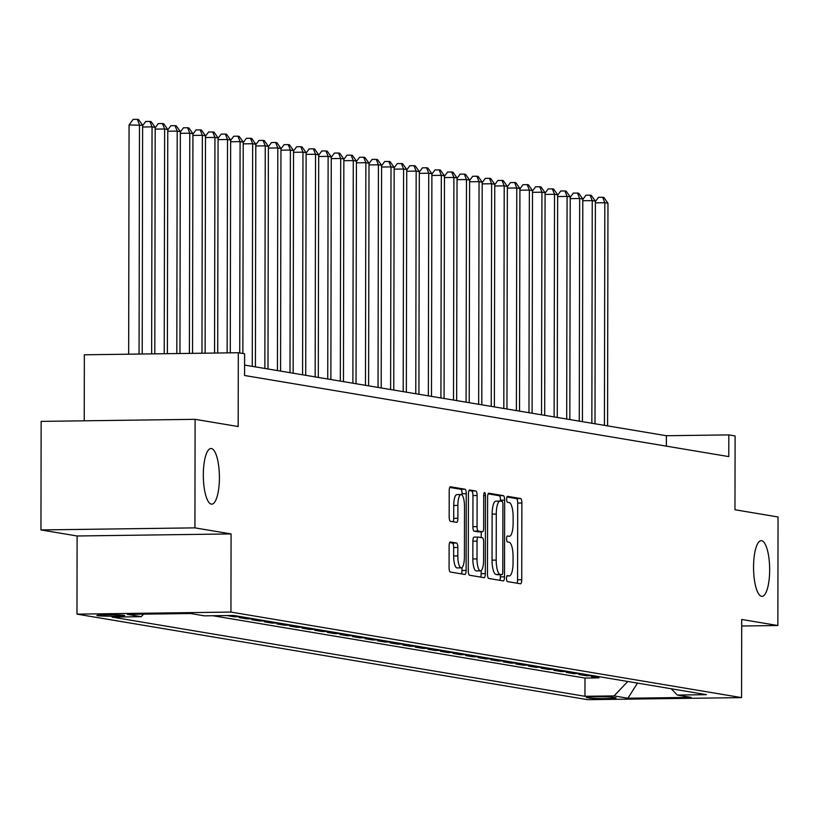 <?xml version="1.0" encoding="UTF-8"?>
<svg xmlns="http://www.w3.org/2000/svg" width="819" height="819" viewBox="0 0 819 819"><rect width="100%" height="100%" fill="white"/><g stroke="black" fill="none" stroke-linecap="round" stroke-linejoin="round"><path stroke-width="1.23" d="M506.511 578.449A2.989 0.86 89.2 0 0 507.37 581.582L520.495 583.773A4.269 1.228 89.2 0 0 520.556 583.783A4.269 1.228 89.2 0 0 521.734 579.719L521.867 503.009A4.269 1.228 89.2 0 0 520.638 498.546L507.524 496.345A2.989 0.86 89.2 0 0 507.473 496.345A2.989 0.86 89.2 0 0 506.654 499.18A2.989 0.86 89.2 0 0 507.514 502.313L509.213 502.59A13.657 3.952 89.2 0 1 513.134 516.891L513.124 523.29A13.657 3.952 89.2 0 1 509.357 536.281A13.657 3.952 89.2 0 1 509.152 536.261L507.452 535.974A2.989 0.86 89.2 0 0 507.411 535.974A2.989 0.86 89.2 0 0 506.582 538.82A2.989 0.86 89.2 0 0 507.442 541.943L509.142 542.229A13.657 3.952 89.2 0 1 513.063 556.531L513.052 562.919A13.657 3.952 89.2 0 1 509.285 575.911A13.657 3.952 89.2 0 1 509.08 575.9L507.381 575.614A2.989 0.86 89.2 0 0 507.34 575.603A2.989 0.86 89.2 0 0 506.511 578.449M219.41 477.682A27.826 8.036 89.2 0 0 210.995 448.515A27.826 8.036 89.2 0 0 203.317 474.989A27.826 8.036 89.2 0 0 211.732 504.156A27.826 8.036 89.2 0 0 219.41 477.682M769.655 569.85A27.826 8.036 89.2 0 0 761.23 540.683A27.826 8.036 89.2 0 0 753.552 567.157A27.826 8.036 89.2 0 0 761.977 596.324A27.826 8.036 89.2 0 0 769.655 569.85M97.441 615.683A13.913 0.696 -179.9 0 0 112.787 616.195A13.913 0.696 -179.9 0 0 124.662 615.53A13.913 0.696 -179.9 0 0 124.068 615.325A13.913 0.696 -179.9 0 0 108.722 614.813A13.913 0.696 -179.9 0 0 96.847 615.479A13.913 0.696 -179.9 0 0 97.441 615.683M450.358 541.973A4.269 1.228 89.2 0 0 450.296 541.973A4.269 1.228 89.2 0 0 449.119 546.027L449.078 567.547A4.269 1.228 89.2 0 0 450.307 572.02L464.875 574.457A4.269 1.228 89.2 0 0 464.936 574.467A4.269 1.228 89.2 0 0 466.113 570.403L466.246 493.693A4.269 1.228 89.2 0 0 465.028 489.23L450.46 486.783A4.269 1.228 89.2 0 0 450.389 486.783A4.269 1.228 89.2 0 0 449.211 490.837L449.17 516.84A4.269 1.228 89.2 0 0 450.399 521.304L456.633 522.348A4.269 1.228 89.2 0 0 456.695 522.358A4.269 1.228 89.2 0 0 457.872 518.294L457.893 505.405A11.415 3.296 89.2 0 1 461.046 494.543A11.415 3.296 89.2 0 1 464.496 506.511L464.414 557.012A11.415 3.296 89.2 0 1 461.261 567.874A11.415 3.296 89.2 0 1 457.811 555.906L457.821 547.491A4.269 1.228 89.2 0 0 456.592 543.017L450.235 541.973M741.686 626.003L777.855 625.521L778.05 516.973L734.971 509.756L735.104 435.943L728.818 434.899L728.777 456.603L244.564 375.491L244.605 353.788L238.309 352.733L84.347 354.791L84.234 420.812M194.922 527.866L40.95 529.934L77.109 535.984L231.081 533.927L194.922 527.866L195.106 419.328L238.186 426.535L238.309 352.733M231.081 533.927L230.938 612.08L741.564 697.614L587.602 699.672L76.976 614.137L230.938 612.08M777.855 625.521L741.707 619.461L741.564 697.614M487.479 573.986A4.269 1.228 89.2 0 0 488.697 578.449L503.265 580.886A4.269 1.228 89.2 0 0 503.337 580.896A4.269 1.228 89.2 0 0 504.514 576.832L504.647 500.122A4.269 1.228 89.2 0 0 503.419 495.659L488.851 493.212A4.269 1.228 89.2 0 0 488.789 493.212A4.269 1.228 89.2 0 0 487.612 497.266L487.479 573.986M484.07 577.671L469.502 575.235A4.269 1.228 89.2 0 1 468.273 570.761L468.417 494.052A4.269 1.228 89.2 0 1 469.594 489.997A4.269 1.228 89.2 0 1 469.656 489.997L475.89 491.042A4.269 1.228 89.2 0 1 477.119 495.515L477.057 526.627A4.269 1.228 89.2 0 0 478.286 531.091L482.422 531.787A4.269 1.228 89.2 0 0 482.483 531.787A4.269 1.228 89.2 0 0 483.66 527.733L483.722 495.341A2.989 0.86 89.2 0 1 484.551 492.495A2.989 0.86 89.2 0 1 485.452 495.628L485.319 573.617A4.269 1.228 89.2 0 1 484.142 577.682A4.269 1.228 89.2 0 1 484.07 577.671M40.95 529.934L41.145 421.386L195.106 419.328M226.832 615.54L234.203 616.779L234.203 615.56M245.976 617.526L239.23 617.618L246.775 618.888L246.785 617.669M258.558 619.635L251.812 619.727L259.357 620.986L259.357 619.768M271.13 621.744L264.383 621.836L271.928 623.095L271.939 621.877M283.712 623.853L276.965 623.945L284.51 625.204L284.51 623.986M296.283 625.962L289.537 626.044L297.082 627.313L297.092 626.095M308.865 628.06L302.119 628.153L309.664 629.422L309.664 628.193M321.437 630.169L314.691 630.261L322.236 631.521L322.246 630.302M334.019 632.278L327.272 632.37L334.817 633.63L334.817 632.411M346.591 634.387L339.844 634.479L347.389 635.739L347.399 634.52M359.172 636.496L352.426 636.578L359.971 637.847L359.971 636.629M371.744 638.595L364.998 638.687L372.543 639.956L372.553 638.728M384.326 640.704L377.579 640.796L385.125 642.055L385.125 640.837M396.898 642.813L390.151 642.905L397.706 644.164L397.706 642.946M409.48 644.922L402.733 645.014L410.278 646.273L410.278 645.055M422.051 647.02L415.305 647.112L422.86 648.382L422.86 647.164M434.633 649.129L427.887 649.221L435.432 650.491L435.432 649.262M447.205 651.238L440.458 651.33L448.013 652.589L448.013 651.371M459.787 653.347L453.04 653.439L460.585 654.698L460.585 653.48M472.358 655.456L465.622 655.538L473.167 656.807L473.167 655.589M484.94 657.555L478.194 657.647L485.739 658.916L485.739 657.698M497.512 659.664L490.776 659.756L498.321 661.025L498.321 659.797M510.094 661.772L503.347 661.865L510.892 663.124L510.892 661.906M522.665 663.881L515.929 663.974L523.474 665.233L523.474 664.014M535.247 665.99L528.501 666.072L536.046 667.342L536.046 666.123M547.829 668.089L541.083 668.181L548.628 669.451L548.628 668.232M560.401 670.198L553.654 670.29L561.199 671.56L561.199 670.331M572.983 672.307L566.236 672.399L573.781 673.658L573.781 672.44M585.554 674.416L578.808 674.508L586.353 675.767L593.099 675.675M586.363 674.549L586.353 675.767M615.54 697.727L612.776 697.266A13.473 0.676 -179.9 0 0 597.901 696.764A13.473 0.676 -179.9 0 0 586.394 697.419A13.473 0.676 -179.9 0 0 586.967 697.614L589.741 698.075A13.473 0.676 -179.9 0 0 604.606 698.576A13.473 0.676 -179.9 0 0 616.113 697.931A13.473 0.676 -179.9 0 0 615.54 697.727M143.601 614.158L141.196 616.687L112.07 617.086L584.961 696.293L614.086 695.904L627.764 681.48M141.196 616.687L127.365 614.373L190.612 613.523L204.443 615.847L233.579 615.448L706.469 694.666L677.344 695.055L691.175 697.379L627.927 698.228L614.086 695.904M580.528 673.566L573.781 673.658M567.946 671.467L561.199 671.56M555.374 669.358L548.628 669.451M542.792 667.25L536.046 667.342M530.221 665.141L523.474 665.233M517.639 663.042L510.892 663.124M505.067 660.933L498.321 661.025M492.485 658.824L485.739 658.916M479.903 656.715L473.167 656.807M467.332 654.606L460.585 654.698M454.75 652.508L448.013 652.589M442.178 650.399L435.432 650.491M429.596 648.29L422.86 648.382M417.025 646.181L410.278 646.273M404.443 644.072L397.706 644.164M391.871 641.973L385.125 642.055M379.289 639.864L372.543 639.956M366.717 637.755L359.971 637.847M354.136 635.646L347.389 635.739M341.564 633.537L334.817 633.63M328.982 631.439L322.236 631.521M316.41 629.33L309.664 629.422M303.829 627.221L297.082 627.313M291.257 625.112L284.51 625.204M278.675 623.003L271.928 623.095M266.103 620.904L259.357 620.986M253.521 618.795L246.775 618.888M240.95 616.687L234.203 616.779M212.889 615.734L584.991 678.06L598.935 677.876L591.39 676.607L598.136 676.525M77.109 535.984L76.976 614.137M728.818 434.899L666.4 435.728L244.584 365.069M666.379 446.15L666.4 435.728M598.935 676.658L598.935 677.876M584.991 678.06L584.961 696.293M671.242 688.769L677.344 695.055M637.469 683.107L627.927 698.228M517.035 583.2A4.269 1.228 89.2 0 0 517.567 579.78L517.7 503.061A4.269 1.228 89.2 0 0 516.482 498.597L506.951 497M500.481 501.136L500.481 500.184A4.269 1.228 89.2 0 0 499.252 495.71L488.144 493.847M499.805 580.313A4.269 1.228 89.2 0 0 500.348 576.893L500.358 574.723M497.809 574.754L501.965 574.703A2.989 0.86 89.2 0 0 501.965 574.703A2.989 0.86 89.2 0 0 502.794 571.857L502.907 504.524A2.989 0.86 89.2 0 0 502.047 501.392L500.255 501.095A13.657 3.952 89.2 0 0 500.051 501.074A13.657 3.952 89.2 0 0 496.283 514.066L496.201 560.094A13.657 3.952 89.2 0 0 500.133 574.395L501.924 574.692L497.757 574.754A2.989 0.86 89.2 0 0 497.809 574.754A2.989 0.86 89.2 0 0 497.85 574.754M499.846 501.105L496.099 501.146A13.657 3.952 89.2 0 0 495.894 501.136A13.657 3.952 89.2 0 0 492.127 514.127L496.283 514.066M497.757 574.754L495.966 574.457A13.657 3.952 89.2 0 1 492.045 560.155L492.127 514.127M468.949 490.632L475.89 491.042M478.388 531.838A4.269 1.228 89.2 0 1 478.327 531.848A4.269 1.228 89.2 0 1 478.265 531.838L474.129 531.152A4.269 1.228 89.2 0 1 472.901 526.678L472.952 495.567A4.269 1.228 89.2 0 0 471.724 491.103M481.224 531.807L481.214 537.551M481.162 570.597L481.152 573.679L485.319 573.617M477.006 558.906A11.415 3.296 89.2 0 0 480.456 570.874A11.415 3.296 89.2 0 0 483.609 560.012L483.64 542.219A4.269 1.228 89.2 0 0 482.411 537.755L478.276 537.059A4.269 1.228 89.2 0 0 478.214 537.049A4.269 1.228 89.2 0 0 477.037 541.113L477.006 558.906L472.839 558.957A11.415 3.296 89.2 0 0 476.3 570.925L480.456 570.874M478.153 537.059L474.119 537.11A4.269 1.228 89.2 0 0 474.047 537.11A4.269 1.228 89.2 0 0 472.87 541.164L477.037 541.113M472.839 558.957L472.87 541.164M480.61 577.098A4.269 1.228 89.2 0 0 481.152 573.679M461.261 567.874L457.104 567.925A11.415 3.296 89.2 0 1 453.644 555.958L453.665 547.542A4.269 1.228 89.2 0 0 452.436 543.069L449.662 542.608M461.046 494.543L456.879 494.594A11.415 3.296 89.2 0 0 453.736 505.456L457.893 505.405M453.173 521.764A4.269 1.228 89.2 0 0 453.716 518.345L453.736 505.456M462.09 495.106L462.09 493.744A4.269 1.228 89.2 0 0 460.862 489.281L449.754 487.418M461.414 573.884A4.269 1.228 89.2 0 0 461.957 570.464L461.957 567.598M607.575 425.88L607.964 203.245L604.821 202.723L604.432 425.348M595.382 201.546L598.494 197.328L602.651 197.277L603.91 197.492L607.964 203.245M602.651 197.277L604.821 202.723L595.382 202.846M594.993 423.771L595.382 201.146L592.239 200.614L591.85 423.249M582.811 199.437L585.913 195.229L590.069 195.168L591.328 195.383L595.382 201.146M590.069 195.168L592.239 200.614L582.811 200.737M582.422 421.662L582.811 199.037L579.668 198.505L579.279 421.14M570.229 197.328L573.331 193.12L577.497 193.059L578.757 193.274L582.811 199.037M577.497 193.059L579.668 198.505L570.229 198.638M569.84 419.553L570.229 196.929L567.086 196.396L566.697 419.031M557.657 195.229L560.759 191.011L564.915 190.96L566.175 191.165L570.229 196.929M564.915 190.96L567.086 196.396L557.657 196.529M557.268 417.455L557.657 194.82L554.514 194.298L554.125 416.922M545.075 193.12L548.177 188.902L552.344 188.851L553.603 189.056L557.657 194.82M552.344 188.851L554.514 194.298L545.075 194.42M544.686 415.346L545.075 192.711L541.932 192.189L541.543 414.813M532.504 191.011L535.606 186.804L539.762 186.742L541.021 186.957L545.075 192.711M539.762 186.742L541.932 192.189L532.493 192.311M532.115 413.237L532.504 190.612L529.361 190.08L528.972 412.715M519.922 188.902L523.024 184.695L527.19 184.633L528.45 184.848L532.504 190.612M527.19 184.633L529.361 190.08L519.922 190.203M519.533 411.128L519.922 188.503L516.779 187.971L516.39 410.606M507.35 186.793L510.452 182.586L514.608 182.524L515.868 182.739L519.922 188.503M514.608 182.524L516.779 187.971L507.34 188.104M506.961 409.019L507.35 186.394L504.207 185.872L503.818 408.497M494.768 184.695L497.87 180.477L502.037 180.426L503.296 180.63L507.35 186.394M502.037 180.426L504.207 185.872L494.768 185.995M494.379 406.92L494.768 184.285L491.625 183.763L491.236 406.388M482.196 182.586L485.298 178.368L489.455 178.317L490.714 178.522L494.768 184.285M489.455 178.317L491.625 183.763L482.186 183.886M481.807 404.811L482.196 182.176L479.054 181.654L478.665 404.279M469.615 180.477L472.717 176.269L476.883 176.208L478.142 176.423L482.196 182.176M476.883 176.208L479.054 181.654L469.615 181.777M469.226 402.702L469.615 180.078L466.472 179.545L466.083 402.18M457.043 178.368L460.145 174.16L464.301 174.099L465.561 174.314L469.615 180.078M464.301 174.099L466.472 179.545L457.033 179.668M456.654 400.593L457.043 177.969L453.9 177.436L453.511 400.071M444.461 176.259L447.563 172.051L451.73 172L452.989 172.205L457.043 177.969M451.73 172L453.9 177.436L444.461 177.569M444.072 398.484L444.461 175.86L441.318 175.338L440.929 397.962M431.889 174.16L434.991 169.942L439.148 169.891L440.407 170.096L444.461 175.86M439.148 169.891L441.318 175.338L431.879 175.461M431.5 396.386L431.889 173.751L428.736 173.229L428.357 395.853M419.308 172.051L422.409 167.834L426.576 167.782L427.835 167.997L431.889 173.751M426.576 167.782L428.736 173.229L419.308 173.352M418.918 394.277L419.308 171.642L416.165 171.12L415.776 393.744M406.726 169.942L409.838 165.735L413.994 165.673L415.253 165.888L419.308 171.642M413.994 165.673L416.165 171.12L406.726 171.243M406.347 392.168L406.736 169.543L403.583 169.011L403.194 391.646M394.154 167.834L397.256 163.626L401.423 163.565L402.682 163.78L406.736 169.543M401.423 163.565L403.583 169.011L394.154 169.144M393.765 390.059L394.154 167.434L391.011 166.902L390.622 389.537M381.572 165.725L384.684 161.517L388.841 161.466L390.1 161.671L394.154 167.434M388.841 161.466L391.011 166.902L381.572 167.035M381.193 387.96L381.582 165.325L378.429 164.803L378.04 387.428M369 163.626L372.102 159.408L376.269 159.357L377.518 159.562L381.582 165.325M376.269 159.357L378.429 164.803L369 164.926M368.611 385.851L369 163.216L365.858 162.694L365.469 385.319M356.419 161.517L359.531 157.299L363.687 157.248L364.946 157.463L369 163.216M363.687 157.248L365.858 162.694L356.419 162.817M356.04 383.742L356.419 161.108L353.276 160.585L352.887 383.21M343.847 159.408L346.949 155.2L351.116 155.139L352.365 155.354L356.419 161.108M351.116 155.139L353.276 160.585L343.847 160.708M343.458 381.634L343.847 159.009L340.704 158.477L340.315 381.111M331.265 157.299L334.377 153.092L338.534 153.03L339.793 153.245L343.847 159.009M338.534 153.03L340.704 158.477L331.265 158.61M330.876 379.525L331.265 156.9L328.122 156.368L327.733 379.002M318.693 155.19L321.795 150.983L325.962 150.931L327.211 151.136L331.265 156.9M325.962 150.931L328.122 156.368L318.693 156.501M318.304 377.426L318.693 154.791L315.55 154.269L315.161 376.894M306.111 153.092L309.224 148.874L313.38 148.823L314.639 149.027L318.693 154.791M313.38 148.823L315.55 154.269L306.111 154.392M305.722 375.317L306.111 152.682L302.969 152.16L302.58 374.785M293.54 150.983L296.642 146.765L300.808 146.714L302.057 146.929L306.111 152.682M300.808 146.714L302.969 152.16L293.54 152.283M293.151 373.208L293.54 150.573L290.397 150.051L290.008 372.686M280.958 148.874L284.07 144.666L288.227 144.605L289.486 144.82L293.54 150.573M288.227 144.605L290.397 150.051L280.958 150.174M280.569 371.099L280.958 148.474L277.815 147.942L277.426 370.577M268.386 146.765L271.488 142.557L275.645 142.496L276.904 142.711L280.958 148.474M275.645 142.496L277.815 147.942L268.386 148.075M267.997 368.99L268.386 146.366L265.243 145.833L264.854 368.468M255.804 144.666L258.906 140.448L263.073 140.397L264.332 140.602L268.386 146.366M263.073 140.397L265.243 145.833L255.804 145.966M255.415 366.892L255.804 144.257L252.661 143.734L252.272 366.359M243.233 142.557L246.335 138.339L250.491 138.288L251.75 138.493L255.804 144.257M250.491 138.288L252.661 143.734L243.233 143.857M242.864 353.491L243.233 142.148L240.09 141.626L239.721 352.969M230.651 140.448L233.753 136.23L237.919 136.179L239.179 136.394L243.233 142.148M237.919 136.179L240.09 141.626L230.651 141.748M230.282 352.835L230.651 140.049L227.508 139.517L227.139 352.876M218.079 138.339L221.181 134.132L225.338 134.07L226.597 134.285L230.651 140.049M225.338 134.07L227.508 139.517L218.069 139.639M217.7 353.009L218.079 137.94L214.936 137.408L214.558 353.05M205.497 136.23L208.599 132.023L212.766 131.961L214.025 132.176L218.079 137.94M212.766 131.961L214.936 137.408L205.497 137.541M205.119 353.173L205.497 135.831L202.354 135.299L201.976 353.214M192.926 134.132L196.028 129.914L200.184 129.863L201.443 130.067L205.497 135.831M200.184 129.863L202.354 135.299L192.915 135.432M192.537 353.347L192.926 133.722L189.783 133.2L189.394 353.388M180.344 132.023L183.446 127.805L187.612 127.754L188.872 127.959L192.926 133.722M187.612 127.754L189.783 133.2L180.344 133.323M179.955 353.511L180.344 131.613L177.201 131.091L176.812 353.552M167.772 129.914L170.874 125.706L175.031 125.645L176.29 125.86L180.344 131.613M175.031 125.645L177.201 131.091L167.762 131.214M167.373 353.675L167.772 129.515L164.629 128.982L164.23 353.726M155.19 127.805L158.292 123.597L162.459 123.536L163.718 123.751L167.772 129.515M162.459 123.536L164.629 128.982L155.19 129.105M154.801 353.849L155.19 127.406L152.047 126.873L151.648 353.89M142.619 125.696L145.721 121.488L149.877 121.427L151.136 121.642L155.19 127.406M149.877 121.427L152.047 126.873L142.608 127.006M142.219 354.013L142.619 125.297L129.064 124.908L128.665 354.197M129.064 124.908L133.139 119.379L137.305 119.328L139.476 124.775L139.066 354.064M137.305 119.328L138.565 119.533L142.619 125.297M589.741 696.979L589.741 698.075M506.961 575.921L509.08 575.9M516.482 498.597L520.638 498.546M517.7 503.061L521.867 503.009M517.567 579.78L521.734 579.719M499.252 495.71L503.419 495.659M500.481 500.184L504.647 500.122M500.348 576.893L504.514 576.832M492.045 560.155L496.201 560.094M495.966 574.457L500.133 574.395M472.952 495.567L477.119 495.515M472.901 526.678L477.057 526.627M474.129 531.152L478.286 531.091M478.265 531.838L482.422 531.787M483.722 495.649L485.452 495.628M452.436 543.069L456.592 543.017M453.665 547.542L457.821 547.491M453.644 555.958L457.811 555.906M453.716 518.345L457.872 518.294M460.862 489.281L465.028 489.23M462.09 493.744L466.246 493.693M461.957 570.464L466.113 570.403M506.951 575.941L509.285 575.911M495.894 501.136L500.051 501.074M478.327 531.848L482.483 531.787M474.047 537.11L478.214 537.049"/></g></svg>
